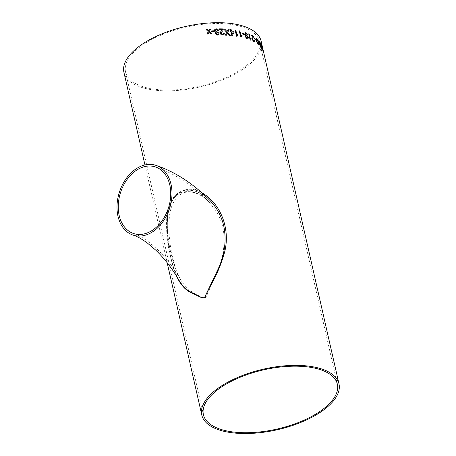 <?xml version="1.0" encoding="UTF-8"?>
<svg xmlns="http://www.w3.org/2000/svg" width="456" height="456" viewBox="0 0 456 456"><rect width="100%" height="100%" fill="white"/><g stroke="black" fill="none" stroke-linecap="round" stroke-linejoin="round"><path stroke-width="0.34" stroke-dasharray="2.28 1.71" d="M209.891 200.435C202.384 192.495 193.68 189.189 183.768 190.517C172.944 192.934 167.426 205.93 166.719 218.321C165.477 241.805 171.388 266.241 178.798 279.893C171.564 266.475 165.79 241.201 167.677 217.307C168.224 211.481 169.706 206.146 172.106 201.313C174.317 197.049 177.327 193.954 181.14 192.027C185.29 190.129 189.633 189.77 194.17 190.944C200.11 192.597 205.348 195.761 209.891 200.435M261.134 41.188A70.349 31.088 -12.8 0 1 220.715 80.621A70.349 31.088 -12.8 0 1 141.719 87.415A70.349 31.088 -12.8 0 1 123.924 72.361M176.871 276.655C170.652 262.377 167.403 244.519 167.124 223.081C167.021 212 169.985 202.663 176.016 195.065C183.751 188.288 192.238 187.433 201.484 192.506M142.922 86.686A68.685 30.352 -12.8 0 1 125.554 71.991A68.685 30.352 -12.8 0 1 185.803 27.178A68.685 30.352 -12.8 0 1 259.504 41.559A68.685 30.352 -12.8 0 1 220.048 80.056A68.685 30.352 -12.8 0 1 142.922 86.686M215.608 210.324L208.705 201.615C200.948 193.361 192.05 190.209 182.007 192.164C173.092 196.382 168.27 204.465 167.54 216.418C166.035 240.01 172.585 264.868 180.245 279.055L180.245 279.055C184.384 286.117 189.924 291.35 196.872 294.753L202.572 297.523C204.818 299.746 206.676 296.32 207.651 293.35L215.169 276.541C225.697 254.459 228.285 229.619 215.608 210.324M263.739 52.771L263.921 53.472A70.327 31.082 167.2 0 0 263.528 52.178L261.664 44.768A70.327 31.082 167.2 0 1 261.71 44.916M262.496 47.299A70.327 31.082 167.2 0 0 262.388 46.871L262.508 47.299M263.129 50.08L263.642 52.337M263.631 52.337L263.18 50.359A70.327 31.082 167.2 0 0 262.941 49.556L262.935 49.915M262.93 50.644L262.952 50.747A70.327 31.082 167.2 0 0 261.698 48.553L261.721 48.541M261.698 48.553L261.533 47.84M262.097 48.724L260.86 43.257M261.413 48.114L261.425 48.171A70.327 31.082 167.2 0 0 260.644 47.173L258.803 41.804M258.78 41.815C258.575 40.624 258.729 40.345 259.236 40.989M260.98 47.076L260.547 45.178A70.327 31.082 167.2 0 0 260.108 44.631L259.823 44.386M260.387 44.46L259.903 42.322A70.327 31.082 167.2 0 0 259.396 41.701L259.116 41.467M258.221 44.808L256.067 40.533L256.169 38.281M258.763 45.041L258.204 44.819M258.039 44.101C258.643 44.471 258.751 43.896 258.375 42.368L256.546 39.045M255.611 39.729L255.616 39.757A70.327 31.082 167.2 0 0 254.385 38.942L254.243 38.218M253.553 40.994L253.992 40.276L254.459 40.624M254.294 41.821L253.707 41.701L252.157 39.387L253.097 36.662A70.327 31.082 167.2 0 0 251.273 35.676L251.091 34.884M250.338 38.834L251.074 38.35M250.464 40.105L250.464 40.117A70.327 31.082 167.2 0 0 250.116 39.974L248.731 33.784M247.095 34.582L245.761 33.396M245.693 35.368L246.559 34.918L245.693 35.368M248.018 38.92L247.374 38.92C246.172 38.224 245.431 37.067 245.157 35.443L245.322 32.707M247.619 34.707L247.078 34.593M247.123 38.179L247.699 37.113L246.548 35.568L246.137 35.568M244.53 34.605L244.513 34.61A70.327 31.082 167.2 0 0 242.712 34.097L242.729 34.086M242.712 34.097L242.546 33.385M241.024 35.825L241.378 35.5M242.176 35.921L241.817 36.109M241.104 37.124L241.099 37.136A70.327 31.082 167.2 0 0 240.671 37.039L239.28 30.848M236.926 35.004L237.217 34.724M238.157 35.038L237.679 35.317M236.989 36.315L236.989 36.326A70.327 31.082 167.2 0 0 236.533 36.252L235.142 30.062A70.327 31.082 167.2 0 0 235.125 30.073M229.949 30.865L229.961 30.854A70.327 31.082 167.2 0 0 229.949 30.865L230.143 31.646M232.281 35.585L232.286 35.585A70.327 31.082 167.2 0 0 231.751 35.539L230.896 31.726M230.884 31.738A70.327 31.082 167.2 0 0 230.132 31.658M230.365 29.44L230.377 29.429A70.327 31.082 167.2 0 0 230.365 29.44L230.707 30.945M232.144 34.046L233.238 32.017A70.327 31.082 167.2 0 0 231.637 31.817M227.025 31.658L228.177 29.224M226.438 35.192L226.444 35.192A70.327 31.082 167.2 0 0 225.361 35.152L226.689 32.376L223.651 28.95A70.327 31.082 167.2 0 1 223.657 28.962M230.28 35.46L230.291 35.477A70.327 31.082 167.2 0 0 229.271 35.386L227.413 33.134M222.859 30.694L221.548 32.085M223.337 34.057L223.468 33.265M224.027 34.605L222.659 35.072C221.474 35.032 220.687 34.456 220.299 33.351L220.761 31.635M222.289 30.039L222.499 29.708A70.327 31.082 167.2 0 0 219.382 29.668L219.205 28.876M218.048 34.183L218.361 32.114L216.959 32.957C215.688 32.849 214.884 32.205 214.559 31.014L214.753 29.549M219.005 34.348L217.483 35.095L215.232 33.567M217.979 31.777L218.093 30.934L216.383 29.543L215.5 29.982M213.989 31.532L213.989 31.544A70.327 31.082 167.2 0 0 211.51 31.681L211.516 31.669M211.51 31.681L211.35 30.968A70.327 31.082 167.2 0 0 211.35 30.968L211.356 30.957M206.078 29.537L206.083 29.526A70.327 31.082 167.2 0 0 206.078 29.537L208.249 31.646M207.018 34.063L207.024 34.052A70.327 31.082 167.2 0 1 208.061 33.961L208.067 33.955M211.436 33.681L211.447 33.681A70.327 31.082 167.2 0 0 210.41 33.767L208.916 32.285L208.061 33.961M209.287 31.555L210.507 29.161M144.957 164.929L167.181 262.747M133.802 233.592C137.41 234.623 142.141 237.234 148.006 241.406L157.041 249.067C165.688 257.355 173.422 267.353 180.245 279.055C178.125 275.327 176.278 270.79 174.716 265.443L171.61 252.601C169.204 241.389 168.441 229.687 169.336 217.489C170.008 209.435 172.51 202.726 176.837 197.362L181.87 193.526C185.632 191.805 189.593 191.486 193.771 192.563C199.38 194.131 204.356 197.146 208.705 201.615C192.295 184.959 174.46 173.377 155.188 166.873M125.554 71.991L203.404 414.669M259.504 41.559L337.36 384.231"/><path stroke-width="0.68" d="M133.289 235.182A36.702 26.362 -72.2 0 0 162.41 222.437A36.702 26.362 -72.2 0 0 171 184.247A36.702 26.362 -72.2 0 0 155.701 165.283A36.702 26.362 -72.2 0 0 119.392 192.187A36.702 26.362 -72.2 0 0 133.289 235.182C136.703 236.145 141.309 238.687 147.106 242.82L155.633 250.036C164.251 258.238 171.975 268.191 178.798 279.893C181.534 284.641 184.931 288.386 188.983 291.122L196.958 295.482L201.478 297.34C203.308 298.52 204.75 297.722 205.793 294.947L217.991 269.348C224.831 254.539 226.717 239.924 223.651 225.503C221.285 215.813 216.697 207.457 209.891 200.435L209.868 200.412M169.797 184.976A35.032 25.165 -72.2 0 0 165.659 175.064A35.032 25.165 -72.2 0 0 155.188 166.873A35.032 25.165 -72.2 0 0 120.532 192.552A35.032 25.165 -72.2 0 0 133.802 233.592A35.032 25.165 -72.2 0 0 161.595 221.428A35.032 25.165 -72.2 0 0 169.797 184.976M219.57 430.088A70.349 31.088 -12.8 0 1 201.78 415.034A70.349 31.088 -12.8 0 1 263.494 369.132A70.349 31.088 -12.8 0 1 338.985 383.866A70.349 31.088 -12.8 0 1 298.572 423.299A70.349 31.088 -12.8 0 1 219.57 430.088M144.957 164.929L123.924 72.361A70.349 31.088 -12.8 0 1 185.643 26.459A70.349 31.088 -12.8 0 1 261.134 41.188L338.985 383.866M207.127 29.429L208.631 30.894L209.475 29.235A70.349 31.088 167.2 0 1 210.507 29.161L209.293 31.544L211.447 33.681A70.349 31.088 167.2 0 0 210.415 33.755L208.916 32.285L208.067 33.955A70.349 31.088 167.2 0 0 207.024 34.052L208.255 31.635L206.083 29.526A70.349 31.088 167.2 0 1 207.127 29.429L208.626 30.905L209.469 29.247A70.327 31.082 167.2 0 1 210.501 29.173M213.835 30.82L213.995 31.532A70.349 31.088 167.2 0 0 211.516 31.669L211.356 30.957A70.349 31.088 167.2 0 1 213.835 30.82L213.989 31.532M215.226 33.573L216.053 33.459L217.375 34.377L218.048 34.183L218.367 32.102L216.965 32.946C215.694 32.838 214.89 32.194 214.565 31.002L214.753 29.549L216.167 28.819C217.888 29.07 218.874 30.05 219.125 31.76L219.005 34.348L217.489 35.083L215.232 33.562L216.058 33.448L217.387 34.365L218.242 33.961M219.393 29.657L219.211 28.865A70.349 31.088 167.2 0 1 223.366 28.939L222.864 30.683L221.548 32.08L221.131 33.334L222.522 34.348L223.343 34.052L223.468 33.265L224.295 33.373L224.038 34.593L222.665 35.061C221.485 35.021 220.698 34.445 220.311 33.339L220.761 31.635L222.511 29.697A70.349 31.088 167.2 0 0 219.393 29.657M222.294 30.033L220.761 31.641M224.705 28.996L227.037 31.646L228.177 29.224A70.349 31.088 167.2 0 1 229.203 29.309L227.738 32.456L230.303 35.465A70.349 31.088 167.2 0 0 229.282 35.38L227.419 33.123L226.444 35.192A70.349 31.088 167.2 0 0 225.372 35.14L226.689 32.376L223.651 28.95A70.349 31.088 167.2 0 1 224.705 28.996L227.037 31.646M230.143 31.646L229.961 30.854A70.349 31.088 167.2 0 1 230.719 30.934L230.377 29.429A70.349 31.088 167.2 0 1 231.124 29.509L231.466 31.014A70.349 31.088 167.2 0 1 233.974 31.339L234.15 32.131L232.286 35.585A70.349 31.088 167.2 0 0 231.762 35.528L230.896 31.726A70.349 31.088 167.2 0 0 230.143 31.646M237.223 34.719L236.943 34.992L235.832 30.193A70.349 31.088 167.2 0 0 235.142 30.062L236.544 36.241A70.349 31.088 167.2 0 1 237 36.315L237.684 35.311M235.142 30.073A70.327 31.082 167.2 0 1 235.832 30.193L236.926 35.004L237.992 34.308L238.157 35.038M241.395 35.488L241.042 35.813L239.93 31.014A70.349 31.088 167.2 0 0 239.28 30.848L240.688 37.027A70.349 31.088 167.2 0 1 241.116 37.124L241.822 36.104M239.286 30.865A70.327 31.082 167.2 0 1 239.93 31.014L241.024 35.825L242.011 35.186L242.176 35.921M242.569 33.391A70.327 31.082 167.2 0 1 244.353 33.898L244.53 34.605A70.349 31.088 167.2 0 0 242.729 34.086L242.563 33.373A70.349 31.088 167.2 0 1 244.37 33.892L244.513 34.599M246.183 33.379C245.51 33.413 245.339 34.023 245.676 35.203L246.576 34.907L248.292 37.358L248.035 38.908L247.391 38.908C246.189 38.218 245.448 37.056 245.174 35.431L245.339 32.695L246.052 32.678L247.642 34.713L245.755 33.396M246.166 33.391C245.493 33.425 245.322 34.035 245.659 35.215L246.576 34.907L248.275 37.369L248.03 38.914M251.256 39.073L251.091 38.344L250.361 38.828L249.267 34.012A70.349 31.088 167.2 0 0 248.731 33.784L250.133 39.963A70.349 31.088 167.2 0 1 250.481 40.111L251.096 39.142M251.29 35.671L251.113 34.878A70.349 31.088 167.2 0 1 253.519 36.206L252.664 39.621L253.553 40.994L254.009 40.265L254.482 40.618L254.317 41.809L253.724 41.696L252.179 39.376L253.114 36.651A70.349 31.088 167.2 0 0 251.29 35.671M255.474 39.039L255.634 39.752A70.349 31.088 167.2 0 0 254.402 38.931L254.243 38.218A70.349 31.088 167.2 0 1 255.474 39.039L255.611 39.729M256.181 38.276L256.762 38.481L258.74 42.727L258.774 45.041L258.221 44.808L256.084 40.527L256.186 38.276L256.785 38.475L258.763 42.721L258.763 45.041M261.413 48.114L260.023 41.986A70.327 31.082 167.2 0 0 259.236 40.989L259.259 40.983A70.349 31.088 167.2 0 1 260.045 41.98L261.448 48.159A70.349 31.088 167.2 0 0 260.667 47.167L258.803 41.804C258.598 40.612 258.746 40.339 259.259 40.983L258.797 40.652M261.721 48.541L261.556 47.829A70.349 31.088 167.2 0 1 262.12 48.718L260.878 43.252A70.349 31.088 167.2 0 1 261.106 43.645L262.348 49.111A70.349 31.088 167.2 0 1 262.816 50.023L262.975 50.741A70.349 31.088 167.2 0 0 261.721 48.541M262.85 48.969L262.918 49.208A70.349 31.088 167.2 0 1 263.044 49.641L262.411 46.865A70.349 31.088 167.2 0 1 262.519 47.293L263.921 53.472A70.349 31.088 167.2 0 0 263.551 52.172L261.664 44.768A70.349 31.088 167.2 0 1 261.869 45.235L262.918 49.208M201.484 192.506C220.983 203.473 230.297 228.838 224.768 251.49C221.61 263.26 216.805 274.797 210.358 286.106L205.987 294.696C204.869 298.851 201.957 297.962 200.041 296.924L188.938 291.601C183.853 288.306 179.835 283.318 176.871 276.655M220.778 429.364A68.685 30.352 -12.8 0 1 203.404 414.669A68.685 30.352 -12.8 0 1 263.659 369.85A68.685 30.352 -12.8 0 1 337.36 384.231A68.685 30.352 -12.8 0 1 297.899 422.735A68.685 30.352 -12.8 0 1 220.778 429.364M262.895 49.214A70.327 31.082 167.2 0 1 263.021 49.647L263.044 49.641M261.71 44.916A70.327 31.082 167.2 0 1 261.847 45.241L262.308 46.905M262.285 46.911L262.827 48.974M263.032 49.641L263.129 50.08M262.941 49.556L263.363 51.448A70.327 31.082 167.2 0 1 263.631 52.337L263.739 52.771M262.935 49.915L263.386 51.442A70.349 31.088 167.2 0 1 263.654 52.332L263.203 50.354A70.349 31.088 167.2 0 0 262.964 49.55M261.567 47.891A70.327 31.082 167.2 0 1 262.097 48.724L262.12 48.718M262.93 50.644L262.816 50.023M262.793 50.035A70.327 31.082 167.2 0 0 262.325 49.117L262.348 49.111M262.325 49.117L261.106 43.645M261.083 43.651A70.327 31.082 167.2 0 0 260.895 43.32M258.786 40.658L259.236 40.989M261.003 47.071L260.98 47.076A70.327 31.082 167.2 0 0 260.575 46.575L259.852 44.996L259.88 44.38L260.131 44.625A70.349 31.088 167.2 0 1 260.57 45.167L261.003 47.071A70.349 31.088 167.2 0 0 260.598 46.563M259.857 44.392L260.575 46.575M260.41 44.454L260.387 44.46A70.327 31.082 167.2 0 0 259.92 43.879L259.145 42.18L259.418 41.69A70.349 31.088 167.2 0 1 259.92 42.317L260.41 44.454A70.349 31.088 167.2 0 0 259.937 43.873M259.207 41.507L259.92 43.879M256.546 39.045L258.398 42.362C258.774 43.884 258.66 44.466 258.062 44.095L256.523 40.852C256.192 39.393 256.335 38.84 256.95 39.188M256.927 39.193C256.318 38.846 256.175 39.404 256.5 40.863L258.427 44.243L258.039 44.101M255.451 39.045A70.327 31.082 167.2 0 0 254.248 38.247M253.519 36.206L253.496 36.218A70.327 31.082 167.2 0 0 251.119 34.901M253.496 36.218L252.647 39.632L253.553 40.994M253.992 40.276L254.459 40.624L254.305 41.815M249.267 34.012L250.361 38.828M251.074 38.35L251.239 39.079L250.464 40.117M249.25 34.023A70.327 31.082 167.2 0 0 248.737 33.801M245.71 35.357L246.559 34.918M245.334 32.701L246.035 32.689L247.625 34.724M247.123 38.179L247.545 38.167L247.141 38.167L245.983 36.554L246.565 35.557L245.966 36.566L247.123 38.179L247.722 37.101L246.565 35.557L246.126 35.574M241.024 35.825L241.999 35.197L242.165 35.927L241.099 37.136M236.926 35.004L237.981 34.32L238.146 35.049L236.989 36.326M229.966 30.871A70.327 31.082 167.2 0 1 230.707 30.945L230.719 30.934M233.974 31.339L234.15 32.131M234.139 32.142L232.275 35.596M233.962 31.35A70.327 31.082 167.2 0 0 231.454 31.025L231.466 31.014M231.454 31.025L231.124 29.509M231.112 29.52A70.327 31.082 167.2 0 0 230.377 29.44M231.637 31.817L232.144 34.046L233.25 32.005A70.349 31.088 167.2 0 0 231.648 31.806L232.155 34.035M224.694 29.007A70.327 31.082 167.2 0 0 223.657 28.962M227.419 33.123L226.432 35.203M229.203 29.309L227.738 32.456M227.726 32.467L230.291 35.477M229.191 29.321A70.327 31.082 167.2 0 0 228.171 29.235M223.366 28.939L223.355 28.95A70.327 31.082 167.2 0 0 219.216 28.876M223.355 28.95L222.859 30.689M221.542 32.085L221.126 33.345L222.511 34.36L223.343 34.052M223.463 33.277L224.284 33.385L224.033 34.599M214.747 29.554L216.161 28.831C217.882 29.081 218.869 30.062 219.114 31.772L218.994 34.36M215.506 29.976L215.397 30.957L217.027 32.239L217.985 31.772L217.039 32.228L215.403 30.945L215.506 29.976L216.395 29.532L218.099 30.922L217.985 31.772M213.83 30.831A70.327 31.082 167.2 0 0 211.356 30.968M207.121 29.44A70.327 31.082 167.2 0 0 206.095 29.537M208.249 31.646L207.018 34.063M211.441 33.693L209.293 31.544M155.701 165.283C175.252 171.883 193.315 183.603 209.891 200.435M167.181 262.747L201.78 415.034"/></g></svg>
